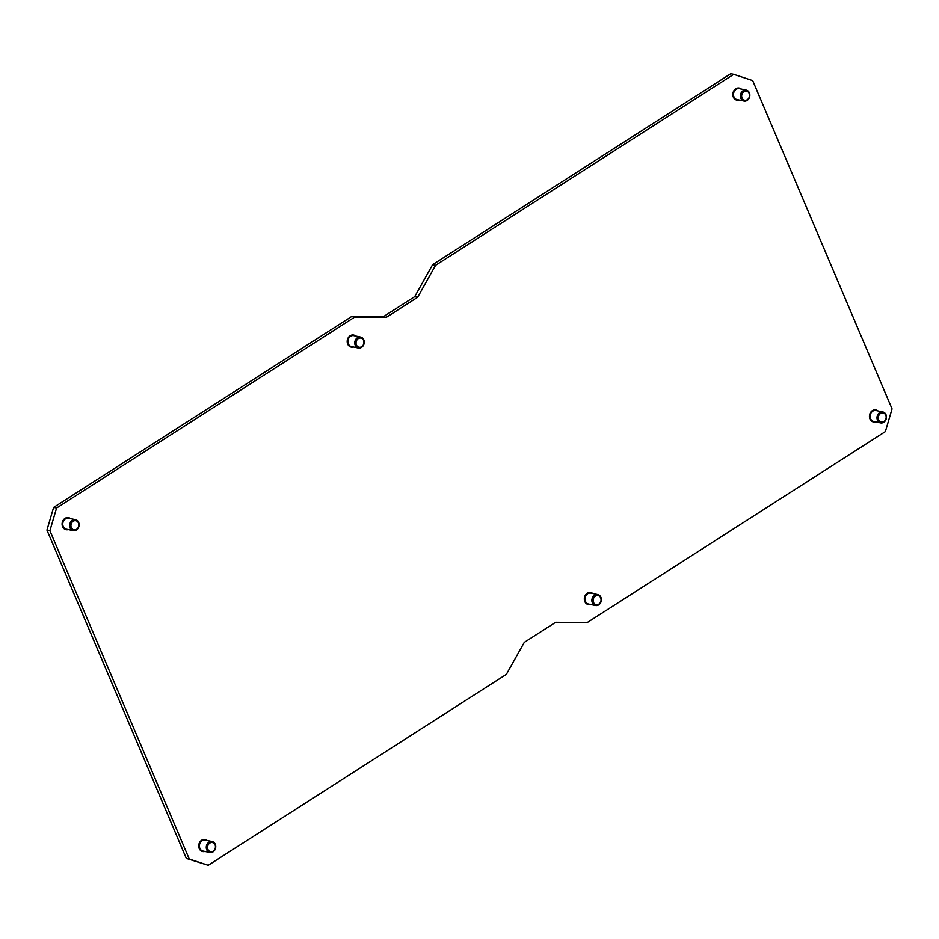<?xml version="1.0" encoding="UTF-8"?>
<svg xmlns="http://www.w3.org/2000/svg" width="939" height="939" viewBox="0 0 939 939"><rect width="100%" height="100%" fill="white"/><g stroke="black" fill="none" stroke-linecap="round" stroke-linejoin="round"><path stroke-width="1.41" d="M739.228 88.055A6.139 5.176 -78.2 0 1 741.176 89.029M353.616 335.035A6.139 5.176 -78.2 0 1 355.564 336.009M68.512 517.647A6.139 5.176 -78.2 0 1 70.46 518.633M875.852 409.92A6.139 5.176 -78.2 0 1 877.801 410.895M590.748 592.532A6.139 5.176 -78.2 0 1 592.697 593.507M205.136 839.513A6.139 5.176 -78.2 0 1 207.085 840.487M590.502 604.458A6.139 5.176 -78.2 0 1 588.284 604.563A6.139 5.176 -78.2 0 1 584.351 599.598A6.139 5.176 -78.2 0 1 587.286 593.248A6.139 5.176 -78.2 0 1 590.795 592.544A6.139 5.176 -78.2 0 1 592.791 593.53M353.381 346.972A6.139 5.176 -78.2 0 1 351.151 347.078A6.139 5.176 -78.2 0 1 347.219 342.101A6.139 5.176 -78.2 0 1 350.153 335.751A6.139 5.176 -78.2 0 1 353.674 335.047A6.139 5.176 -78.2 0 1 355.67 336.033M68.265 529.584A6.139 5.176 -78.2 0 1 66.047 529.69A6.139 5.176 -78.2 0 1 62.115 524.713A6.139 5.176 -78.2 0 1 65.049 518.363A6.139 5.176 -78.2 0 1 68.559 517.659A6.139 5.176 -78.2 0 1 70.554 518.645M204.89 851.45A6.139 5.176 -78.2 0 1 202.671 851.556A6.139 5.176 -78.2 0 1 198.739 846.579A6.139 5.176 -78.2 0 1 201.674 840.229A6.139 5.176 -78.2 0 1 205.183 839.525A6.139 5.176 -78.2 0 1 207.179 840.511M875.618 421.846A6.139 5.176 -78.2 0 1 873.387 421.951A6.139 5.176 -78.2 0 1 869.455 416.986A6.139 5.176 -78.2 0 1 872.39 410.636A6.139 5.176 -78.2 0 1 875.899 409.932A6.139 5.176 -78.2 0 1 877.895 410.918M738.993 99.992A6.139 5.176 -78.2 0 1 736.763 100.097A6.139 5.176 -78.2 0 1 732.831 95.121A6.139 5.176 -78.2 0 1 735.765 88.771A6.139 5.176 -78.2 0 1 739.275 88.066A6.139 5.176 -78.2 0 1 741.27 89.052M733.711 74.322L752.691 80.59L892.05 408.888L885.371 431.588L587.215 622.557L555.642 622.275L524.279 642.37L506.391 674.331L208.235 865.3L186.309 858.41L46.95 530.112L53.629 507.412L351.785 316.443L383.358 316.725L414.721 296.63L417.667 297.252L435.567 265.291L733.711 74.322L730.765 73.7L432.609 264.669L435.567 265.291M414.721 296.63L432.609 264.669M186.309 858.41L189.255 859.032L49.896 530.723L46.95 530.112M53.629 507.412L56.586 508.022L354.731 317.053L386.316 317.335L417.667 297.252M351.785 316.443L354.731 317.053M383.358 316.725L386.316 317.335M189.255 859.032L208.235 865.3M56.586 508.022L49.896 530.723M738.887 99.968A6.139 5.176 -78.2 0 1 736.716 100.086M875.512 421.834A6.139 5.176 -78.2 0 1 873.34 421.951M204.796 851.427A6.139 5.176 -78.2 0 1 202.624 851.544M68.171 529.561A6.139 5.176 -78.2 0 1 66 529.678M353.275 346.949A6.139 5.176 -78.2 0 1 351.104 347.066M590.408 604.446A6.139 5.176 -78.2 0 1 588.225 604.563M743.888 91.635A4.66 3.92 101.8 0 0 742.033 97.949A4.66 3.92 101.8 0 0 747.303 99.687A4.66 3.92 101.8 0 0 749.158 93.384A4.66 3.92 101.8 0 0 743.888 91.635M747.151 100.391A5.587 4.707 -78.2 0 1 743.958 101.025A5.587 4.707 -78.2 0 1 740.39 96.506A5.587 4.707 -78.2 0 1 743.054 90.731A5.587 4.707 -78.2 0 1 746.247 90.097A5.587 4.707 -78.2 0 1 749.827 94.616A5.587 4.707 -78.2 0 1 747.151 100.391M743.958 101.025L737.08 99.581A5.587 4.707 -78.2 0 1 733.5 95.062A5.587 4.707 -78.2 0 1 736.176 89.287A5.587 4.707 -78.2 0 1 739.369 88.653L746.247 90.097M73.172 521.239A4.66 3.92 101.8 0 0 71.317 527.542A4.66 3.92 101.8 0 0 76.587 529.279A4.66 3.92 101.8 0 0 78.442 522.976A4.66 3.92 101.8 0 0 73.172 521.239M76.435 529.983A5.587 4.707 -78.2 0 1 73.242 530.617A5.587 4.707 -78.2 0 1 69.662 526.098A5.587 4.707 -78.2 0 1 72.338 520.323A5.587 4.707 -78.2 0 1 75.531 519.69A5.587 4.707 -78.2 0 1 79.099 524.208A5.587 4.707 -78.2 0 1 76.435 529.983M73.242 530.617L66.352 529.185A5.587 4.707 -78.2 0 1 62.784 524.655A5.587 4.707 -78.2 0 1 65.448 518.891A5.587 4.707 -78.2 0 1 68.641 518.246L75.531 519.69M880.512 413.5A4.66 3.92 101.8 0 0 878.658 419.815A4.66 3.92 101.8 0 0 883.928 421.552A4.66 3.92 101.8 0 0 885.782 415.249A4.66 3.92 101.8 0 0 880.512 413.5M883.775 422.257A5.587 4.707 -78.2 0 1 880.582 422.89A5.587 4.707 -78.2 0 1 877.014 418.371A5.587 4.707 -78.2 0 1 879.679 412.597A5.587 4.707 -78.2 0 1 882.871 411.963A5.587 4.707 -78.2 0 1 886.439 416.482A5.587 4.707 -78.2 0 1 883.775 422.257M880.582 422.89L873.704 421.447A5.587 4.707 -78.2 0 1 870.124 416.928A5.587 4.707 -78.2 0 1 872.789 411.153A5.587 4.707 -78.2 0 1 875.981 410.519L882.871 411.963M595.396 596.112A4.66 3.92 101.8 0 0 593.542 602.427A4.66 3.92 101.8 0 0 598.812 604.164A4.66 3.92 101.8 0 0 600.678 597.861A4.66 3.92 101.8 0 0 595.396 596.112M598.671 604.869A5.587 4.707 -78.2 0 1 595.479 605.502A5.587 4.707 -78.2 0 1 591.899 600.983A5.587 4.707 -78.2 0 1 594.563 595.209A5.587 4.707 -78.2 0 1 597.756 594.575A5.587 4.707 -78.2 0 1 601.336 599.094A5.587 4.707 -78.2 0 1 598.671 604.869M595.479 605.502L588.589 604.059A5.587 4.707 -78.2 0 1 585.02 599.54A5.587 4.707 -78.2 0 1 587.685 593.765A5.587 4.707 -78.2 0 1 590.877 593.131L597.756 594.575M358.275 338.627A4.66 3.92 101.8 0 0 356.421 344.93A4.66 3.92 101.8 0 0 361.691 346.667A4.66 3.92 101.8 0 0 363.546 340.364A4.66 3.92 101.8 0 0 358.275 338.627M361.538 347.371A5.587 4.707 -78.2 0 1 358.346 348.005A5.587 4.707 -78.2 0 1 354.778 343.486A5.587 4.707 -78.2 0 1 357.442 337.711A5.587 4.707 -78.2 0 1 360.635 337.078A5.587 4.707 -78.2 0 1 364.215 341.596A5.587 4.707 -78.2 0 1 361.538 347.371M358.346 348.005L351.468 346.573A5.587 4.707 -78.2 0 1 347.888 342.042A5.587 4.707 -78.2 0 1 350.564 336.279A5.587 4.707 -78.2 0 1 353.757 335.634L360.635 337.078M209.796 843.105A4.66 3.92 101.8 0 0 207.93 849.408A4.66 3.92 101.8 0 0 213.212 851.145A4.66 3.92 101.8 0 0 215.066 844.842A4.66 3.92 101.8 0 0 209.796 843.105M213.059 851.849A5.587 4.707 -78.2 0 1 209.867 852.483A5.587 4.707 -78.2 0 1 206.287 847.964A5.587 4.707 -78.2 0 1 208.963 842.189A5.587 4.707 -78.2 0 1 212.155 841.555A5.587 4.707 -78.2 0 1 215.724 846.074A5.587 4.707 -78.2 0 1 213.059 851.849M209.867 852.483L202.977 851.051A5.587 4.707 -78.2 0 1 199.408 846.52A5.587 4.707 -78.2 0 1 202.073 840.757A5.587 4.707 -78.2 0 1 205.265 840.112L212.155 841.555"/></g></svg>
